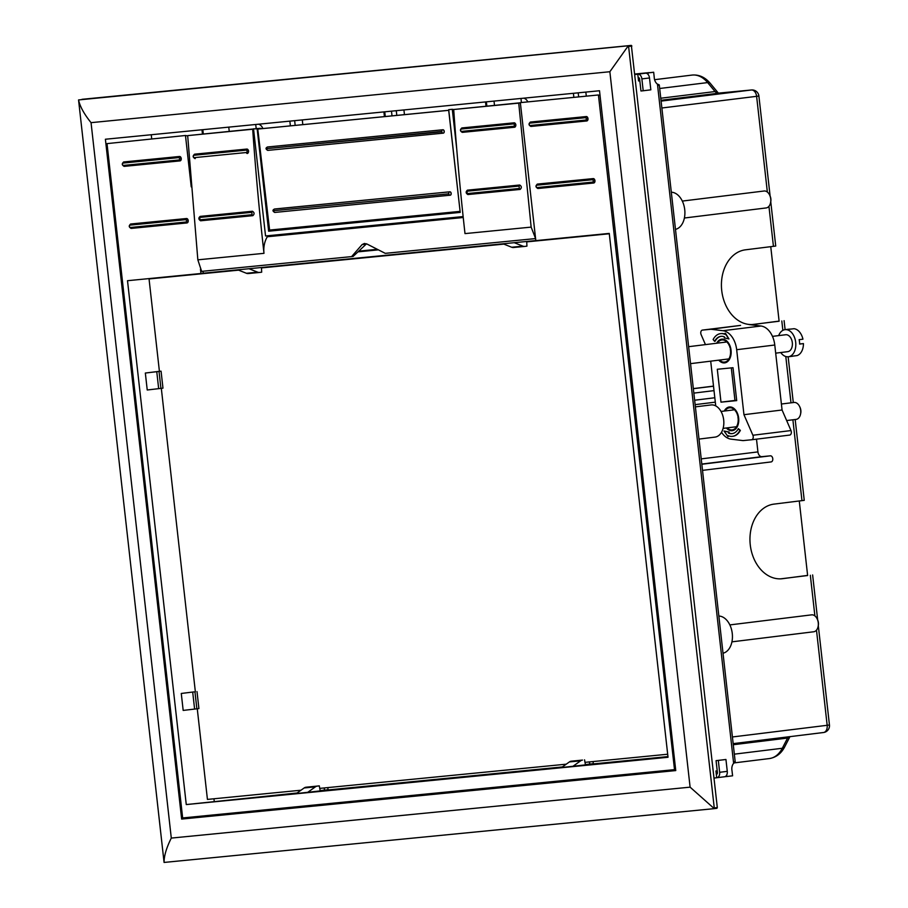 <?xml version="1.0" encoding="UTF-8"?>
<svg xmlns="http://www.w3.org/2000/svg" width="908" height="908" viewBox="0 0 908 908"><rect width="100%" height="100%" fill="white"/><g stroke="black" fill="none" stroke-linecap="round" stroke-linejoin="round"><path stroke-width="1.36" d="M373.937 799.165L346.243 802.025M317.051 804.897L278.12 808.574M657.494 771.335L611.493 775.988M582.3 778.86L561.666 780.744M460.889 790.63L460.038 790.72M460.901 790.777L467.62 789.971M475.576 789.188L467.643 790.108M675.756 770.574L181.645 819.073L105.396 139.242L599.507 90.743L675.756 770.574M222.903 813.999L181.645 819.073M594.365 777.679A10.238 6.765 83 0 1 593.435 778.111M302.296 119.913L302.818 124.612M403.924 109.936L404.446 114.635M585.842 92.083L586.296 96.157M151.704 138.81L151.25 134.736M756.5 439.166L757.93 451.9A5.119 3.382 -97 0 0 761.869 456.656L770.404 455.827A3.076 2.032 83 0 1 772.765 458.654A3.076 2.032 83 0 1 771.119 461.922A3.076 2.032 83 0 1 771.085 461.922L702.52 470.367L771.119 461.922M693.848 393.107L714.017 390.622L693.848 393.107M694.643 400.224L714.812 397.749M695.142 404.639L715.311 402.153L695.142 404.639M693.349 388.601L713.506 386.116M714.074 808.46L690.103 787.157L171.294 838.084C166.436 847.811 164.03 855.926 164.076 862.441L78.553 99.937C79.972 106.508 84.138 114.079 91.05 122.659L609.858 71.732L628.313 45.775L631.355 45.4L717.309 807.575L716.945 808.302L713.881 808.676L714.255 807.95L717.309 807.575M628.313 45.775L78.553 99.937M81.992 99.324L631.355 45.4M714.255 807.95L628.54 45.956M713.881 808.676L164.076 862.441M710.862 404.968A16.208 10.714 83 0 1 711.043 404.945A16.208 10.714 83 0 1 711.214 404.923A16.208 10.714 83 0 1 723.676 419.848A16.208 10.714 83 0 1 714.993 437.111A16.208 10.714 83 0 1 714.823 437.134M658.039 85.363C659.866 85.227 659.662 84.819 657.449 84.138A7.673 5.754 -95.6 0 1 654.237 77.328L653.669 72.243L647.949 72.946L648.119 74.49M726.706 775.023L726.865 776.51L732.586 775.807L732.007 770.722A7.673 5.754 -95.6 0 1 733.63 763.31C735.639 762.107 735.73 761.596 733.914 761.801M717.218 770.824L715.947 770.971L716.707 777.759L713.994 778.088M639.822 80.823L638.551 80.971L637.791 74.195L635.078 74.524M647.949 72.946L645.713 73.196M639.811 80.767L638.54 80.925M637.791 74.195L637.938 74.15A5.119 3.382 -97 0 1 641.877 78.905L643.205 90.766L650.832 89.835L649.492 77.963A5.119 3.382 -97 0 0 645.554 73.207L649.311 72.64M645.702 73.162L653.669 72.243M726.865 776.51L724.845 776.703M719.647 772.299L727.274 771.357L725.946 759.485L718.319 760.427L719.647 772.299A5.119 3.382 83 0 1 716.911 777.702A5.119 3.382 83 0 1 716.855 777.713L716.707 777.725M727.274 771.357A5.119 3.382 83 0 1 724.527 776.771A5.119 3.382 83 0 1 724.47 776.771L716.968 777.702M725.946 759.485L716.072 760.643L717.411 772.515A1.703 1.124 83 0 1 716.491 774.32M718.319 760.427L716.072 760.643M643.205 90.766L640.957 90.993L639.629 79.121A1.703 1.124 -97 0 0 638.313 77.543L638.165 77.555M648.982 72.651L635.021 74.013L649.061 72.629M324.928 804.125A30.713 20.305 -97 0 0 325.734 804.386M718.852 616.044A18.762 12.406 83 0 1 732.268 633.512A18.762 12.406 83 0 1 723.029 653.215M671.318 192.212A18.762 12.406 83 0 1 684.734 209.68A18.762 12.406 83 0 1 675.484 229.372M795.181 419.507L804.25 500.353L774.013 504.11A37.534 28.148 84.4 0 0 750.224 544.505A37.534 28.148 84.4 0 0 781.867 578.759A37.534 28.148 84.4 0 0 782.39 578.702L781.345 578.805M807.621 575.4L782.39 578.702M770.767 201.803L775.727 246.045L745.491 249.814A37.534 28.148 84.4 0 0 721.69 290.197A37.534 28.148 84.4 0 0 753.345 324.462A37.534 28.148 84.4 0 0 753.856 324.406L752.823 324.508M779.098 321.103L753.856 324.406M718.376 93.138L751.449 89.983A6.821 5.119 84.4 0 0 751.359 89.994A6.821 4.517 83 0 1 756.614 96.327L758.895 96.01L770.12 196.049M718.557 93.206L751.359 89.994L661.092 101.106M752.187 324.542L779.109 321.228L770.756 246.704M780.71 578.839L807.632 575.524L799.278 501M789.858 736.66L787.588 738.045L733.289 744.73M829.447 724.981L827.165 725.299A6.821 4.517 83 0 1 823.499 732.518L823.499 732.518A6.821 4.517 83 0 1 823.431 732.518L733.165 743.629L823.499 732.518A6.821 6.821 0 0 0 829.447 724.981L818.301 625.635M710.26 83.332A6.821 3.564 140.4 0 0 707.638 82.583A30.713 20.305 83 0 0 692.021 75.08C698.978 74.445 705.062 77.203 710.26 83.332L718.353 93.104L715.073 91.549A6.821 4.517 -97 0 0 718.466 93.218L661.001 100.289M600.052 95.601L598.429 94.965L520.341 102.627L535.822 240.631L609.257 233.413L668.027 757.272L186.265 804.567L127.506 280.708L200.952 273.501L200.475 269.233M456.701 148.696L452.286 109.3L453.705 109.562M452.286 109.3L448.7 109.664L460.22 212.393L268.643 231.2L460.208 212.324M463.137 216.569L265.545 235.966L253.525 128.811L259.416 128.879M191.236 186.866L185.47 135.496L187.684 135.894M185.47 135.496L107.019 143.612L182.656 817.949L675.643 769.53M674.519 769.666L598.429 94.965M593.31 763.719L589.723 764.071L589.474 761.903M324.235 787.94L324.474 790.108L328.06 789.756M320.161 790.641L324.474 790.108M562.358 766.954L328.083 789.949L327.822 787.588M585.399 764.604L589.723 764.071M667.947 756.591L593.333 763.912L593.06 761.551M297.109 792.99L186.265 804.567M584.548 759.837L585.456 764.876L561.519 767.544L569.407 761.925A6.821 5.119 -95.6 0 1 571.268 761.188L582.493 760.087A6.821 5.119 84.4 0 0 580.632 760.825L572.755 766.443M315.382 786.861L304.157 787.962L296.269 793.581L320.206 790.913L319.298 785.874L317.255 786.124A6.821 5.119 84.4 0 0 315.382 786.861L307.506 792.48M304.157 787.962A6.821 5.119 -95.6 0 1 306.019 787.225L319.298 785.874M213.947 798.768L214.209 801.128M257.112 128.459L268.643 231.2M593.526 183.03L593.73 183.007A2.213 1.464 -97 0 0 593.753 183.007A2.213 1.464 -97 0 0 594.944 180.647A2.213 1.464 -97 0 0 593.23 178.604L537.763 184.052A2.213 1.464 -97 0 0 537.74 184.052A2.213 1.464 -97 0 0 537.718 184.052M530.17 125.508L585.637 120.072A1.192 0.794 -97 0 0 585.376 117.7L529.897 123.136A1.192 0.794 -97 0 0 530.17 125.508A1.022 0.772 84.4 0 0 531.044 126.439L586.489 120.991A2.213 1.464 -97 0 0 586.545 120.991L586.772 120.957A2.213 1.464 -97 0 0 586.795 120.957A2.213 1.464 -97 0 0 587.987 118.596A2.213 1.464 -97 0 0 586.273 116.553L530.805 122.001A2.213 1.464 -97 0 0 530.783 122.001A2.213 1.464 -97 0 0 530.749 122.001M179.829 160.909L180.034 160.886A2.213 1.464 -97 0 0 180.056 160.886A2.213 1.464 -97 0 0 181.237 158.525A2.213 1.464 -97 0 0 179.534 156.482L124.055 161.919A2.213 1.464 -97 0 0 124.033 161.93A2.213 1.464 -97 0 0 124.01 161.93M130.389 227.488L185.856 222.04A1.192 0.794 -97 0 0 185.595 219.668L130.116 225.116A1.192 0.794 -97 0 0 130.389 227.488A1.022 0.772 84.4 0 0 131.251 228.407L186.696 222.971A1.022 0.772 84.4 0 0 186.742 222.959L186.991 222.937A2.213 1.464 -97 0 0 187.014 222.925A2.213 1.464 -97 0 0 188.206 220.565A2.213 1.464 -97 0 0 186.492 218.522L131.024 223.97A2.213 1.464 -97 0 0 131.002 223.97A2.213 1.464 -97 0 0 130.979 223.981L130.741 224.004A2.213 1.464 -97 0 0 130.741 224.004L131.024 223.97M203.017 271.231L203.233 273.217L200.952 273.501M357.968 251.857L377.796 249.916M358.717 251.141L376.718 249.371M535.811 240.575L203.233 273.217M259.45 272.457L248.406 273.535A6.821 5.119 -95.6 0 1 248.315 273.546A6.821 5.119 -95.6 0 1 246.42 273.274L237.771 269.824M246.42 273.274L257.656 272.173A6.821 5.119 84.4 0 0 259.54 272.445A6.821 5.119 84.4 0 0 259.631 272.434L261.686 272.184L261.47 267.497M257.656 272.173L248.996 268.723M524.688 246.42L513.644 247.498A6.821 5.119 -95.6 0 1 513.553 247.509A6.821 5.119 -95.6 0 1 511.669 247.237L522.894 246.136A6.821 5.119 84.4 0 0 524.79 246.409A6.821 5.119 84.4 0 0 524.881 246.397L526.935 246.147L526.708 241.46M522.894 246.136L514.246 242.686M511.669 247.237L503.021 243.787M193.972 691.896L181.271 693.462L193.972 691.896M194.959 691.862L196.866 708.808L183.178 710.419L181.271 693.462M158.037 371.474L145.337 373.04L147.232 389.997L162.975 388.147L161.068 371.19L158.037 371.474M145.337 373.04L161.068 371.19M196.866 708.808L198.909 708.558L197.013 691.612M269.687 230.734L460.174 212.041L269.687 230.734L257.781 129.072L448.688 110.333L460.14 211.734M448.813 193.824A1.532 1.146 84.4 0 0 450.107 195.22L450.255 195.197A1.703 1.124 -97 0 0 450.277 195.197A1.703 1.124 -97 0 0 451.185 193.381A1.703 1.124 -97 0 0 449.88 191.804L274.693 208.999A1.703 1.124 -97 0 0 274.681 209.01A1.703 1.124 -97 0 0 274.659 209.01L274.568 209.022C272.332 210.054 272.457 211.189 274.931 212.415L450.13 195.209A1.703 1.124 -97 0 0 451.06 193.393A1.703 1.124 -97 0 0 449.755 191.826L274.568 209.022A1.532 1.146 -95.6 0 0 273.592 210.69L448.813 193.824L273.592 210.69M267.735 146.96A1.703 1.124 -97 0 0 267.712 146.96A1.703 1.124 -97 0 0 267.701 146.96L267.588 146.971C265.374 148.004 265.499 149.139 267.962 150.365L443.195 133.158A1.703 1.124 -97 0 0 444.103 131.342A1.703 1.124 -97 0 0 442.798 129.776L267.61 146.971L442.798 129.776A1.532 1.146 -95.6 0 0 441.821 131.444L266.634 148.64A1.532 1.146 -95.6 0 1 267.61 146.971M266.634 148.64L441.856 131.785A1.532 1.146 84.4 0 0 443.149 133.17L443.297 133.147A1.703 1.124 -97 0 0 443.32 133.147A1.703 1.124 -97 0 0 444.228 131.331A1.703 1.124 -97 0 0 442.922 129.753M257.781 129.072L448.768 110.288M238.339 270.051L149.048 278.938L159.411 371.349M161.318 388.34L195.356 691.76M197.263 708.762L207.433 799.415L300.991 790.221M261.481 267.781L503.577 244.014M526.731 241.744L609.291 233.64M609.302 233.765L526.731 241.868M503.838 244.116L261.481 267.905M238.588 270.153L149.048 278.938M319.752 788.382L566.229 764.184M585.002 762.345L667.686 754.23M228.771 127.131L229.236 131.342M262.832 128.539A7.502 5.63 84.4 0 0 258.519 124.214M255.716 124.487L256.181 128.55M494.02 101.094L494.485 105.305M527.82 101.889A7.502 5.63 84.4 0 0 523.768 98.177M520.965 98.45L521.419 102.525M366.537 243.798L353.087 256.465L201.644 271.367L197.842 259.836L187.672 135.621L253.536 128.959M535.595 238.577L531.146 227.113L518.729 103.126L520.375 102.922M351.566 256.646L362.065 244.615L364.403 243.458L367.15 244.116L385.253 253.343L535.175 238.622M463.239 217.511L267.327 236.75L272.411 236.114L272.321 235.297M187.672 135.621L252.696 129.231A2235.541 1676.77 -95.6 0 0 263.99 253.332A22.178 16.639 -95.6 0 1 267.327 236.75M200.611 220.78L252.867 215.661C254.603 214.004 254.456 212.54 252.424 211.246L200.135 216.399M246.17 150.138L194.062 155.257A1.192 0.794 -94.9 0 0 194.278 157.64L246.386 152.521A1.192 0.794 -94.9 0 0 246.17 150.138A1.022 0.772 -95.6 0 1 246.84 149.06L247.021 149.037C249.008 150.342 249.121 151.818 247.362 153.463L247.248 153.475A2.213 1.464 -94.9 0 0 248.508 151.137A2.213 1.464 -94.9 0 0 246.851 149.06A2.213 1.464 -94.9 0 0 246.84 149.06L194.732 154.167A1.022 0.772 -95.6 0 1 194.743 154.167L246.828 149.06M194.062 155.257A1.022 0.772 -95.6 0 1 194.732 154.167C192.53 155.858 192.666 157.322 195.129 158.594L195.254 158.582M257.861 128.595L260.312 128.3L257.645 128.561M252.696 129.231L253.559 129.129M260.324 128.368L261.64 128.652M531.146 227.113L464.998 233.606A2235.541 1676.77 -95.6 0 1 453.705 109.505L520.352 102.774M453.705 109.505L518.729 103.126M467.881 194.55L520.125 189.431C521.862 187.774 521.725 186.299 519.694 185.016L467.404 190.169M462.524 132.341L514.62 127.233C516.391 125.565 516.277 124.101 514.28 122.807L514.132 122.818M786.657 420.563L796.123 419.394A8.535 5.641 -97 0 0 800.504 414.32L800.686 413.481A6.821 4.517 -97 0 0 800.833 410.325A6.821 4.517 -97 0 0 799.903 407.09L799.517 406.319A8.535 5.641 -97 0 0 794.035 402.46L781.402 404.015M800.504 414.32A8.535 5.641 -97 0 0 800.697 410.371A8.535 5.641 -97 0 0 799.517 406.319M732.699 436.305A17.57 11.622 -97 0 0 732.949 436.283A17.57 11.622 -97 0 0 740.361 430.381L738.374 428.655A14.846 9.818 83 0 1 732.109 433.638A14.846 9.818 83 0 1 728.511 433.093L728.636 432.106L724.028 431.028L728.057 436.68L728.182 435.692A17.57 11.622 -97 0 0 732.438 436.339A17.57 11.622 -97 0 0 739.861 430.449L738.374 428.655M710.703 361.157L715.731 405.899M721.508 432.287A20.475 13.541 -97 0 0 731.099 439.154L743.05 440.607L751.54 439.767A3.076 2.032 -97 0 0 751.574 439.767A3.076 2.032 -97 0 0 752.891 435.25L743.958 414.695L736.672 349.705A20.475 13.541 -97 0 0 722.904 330.705L710.953 329.264L702.452 330.092A3.076 2.032 -97 0 0 702.417 330.092A3.076 2.032 -97 0 0 701.112 334.609L705.448 344.609M726.355 427.974A11.94 7.9 -97 0 0 732.257 430.687A11.94 7.9 -97 0 0 738.658 418.066A11.94 7.9 -97 0 0 729.34 406.988A11.94 7.9 -97 0 0 724.278 411.052M718.75 360.17A11.94 7.9 -97 0 0 724.652 362.882A11.94 7.9 -97 0 0 731.053 350.25A11.94 7.9 -97 0 0 721.735 339.172A11.94 7.9 -97 0 0 716.673 343.235M728.954 338.956L725.435 333.247L724.8 334.292A17.57 11.622 -97 0 0 720.543 333.645A17.57 11.622 -97 0 0 713.12 339.547L714.607 341.34A14.846 9.818 83 0 1 720.873 336.357A14.846 9.818 83 0 1 724.47 336.902L724.346 337.878L728.954 338.956L724.925 333.315M724.834 334.042A17.57 11.622 -97 0 0 721.054 333.588A17.57 11.622 -97 0 0 720.793 333.622M721.134 336.335A14.846 9.818 -97 0 0 715.118 341.272L714.607 341.34M732.359 433.593A14.846 9.818 -97 0 1 729.01 433.025L729.135 432.049L724.028 431.028M728.057 436.68L728.659 435.885M720.986 402.153L736.706 400.61L733.017 367.717L717.297 369.261L720.986 402.153L736.66 400.258M731.303 367.888L734.958 400.428M740.497 325.416A3.076 2.032 83 0 1 740.531 325.404A3.076 2.032 83 0 1 740.565 325.404L710.953 329.264M752.891 435.25L790.993 430.562A3.076 2.032 83 0 1 789.688 435.08A3.076 2.032 83 0 1 789.654 435.08L751.608 439.767L789.688 435.08M790.993 430.562L782.072 409.996L774.774 345.017L736.672 349.705M749.055 324.565L761.006 326.017A20.475 13.541 83 0 1 774.774 345.017M782.072 409.996L743.958 414.695M723.733 340.001L722.62 339.149L722.166 339.989A11.089 7.332 -97 0 0 721.837 340.023A11.089 7.332 -97 0 0 721.758 340.035L721.1 339.297L720.657 340.318A11.089 7.332 -97 0 0 720.282 340.477L719.658 339.921L719.272 341.113A11.089 7.332 -97 0 0 718.932 341.397L718.376 340.988L718.046 342.339A11.089 7.332 -97 0 0 717.763 342.725L716.821 343.213M725.344 340.5L724.175 339.479L723.71 340.148A11.089 7.332 -97 0 0 723.301 340.057M727.206 341.419L726.298 341.533L725.674 340.273L725.231 340.772A11.089 7.332 -97 0 0 724.834 340.568M728.375 342.815L726.672 341.851A11.089 7.332 -97 0 0 726.298 341.533M729.408 344.563L727.955 343.337A11.089 7.332 -97 0 0 727.626 342.906M730.248 346.584L729.033 345.154A11.089 7.332 -97 0 0 728.761 344.643M730.827 348.786L729.85 347.219A11.089 7.332 -97 0 0 729.657 346.652M724.629 362.02L724.55 362.031A11.089 7.332 83 0 0 724.629 362.02L725.288 362.757L725.73 361.736A11.089 7.332 83 0 0 726.116 361.566L726.729 362.133L727.126 360.941A11.089 7.332 83 0 0 727.467 360.658L728.023 361.055L728.341 359.716A11.089 7.332 83 0 0 728.625 359.318L729.34 358.104A11.089 7.332 83 0 0 729.555 357.627L730.066 356.186A11.089 7.332 83 0 0 730.202 355.641L730.486 354.041A11.089 7.332 83 0 0 730.543 353.45L730.6 351.771A11.089 7.332 83 0 0 730.565 351.158L730.395 349.466A11.089 7.332 -97 0 0 730.27 348.854M724.55 362.031A11.089 7.332 83 0 1 724.232 362.065L723.767 362.905L725.117 362.735M718.795 360.158L719.726 360.192A11.089 7.332 83 0 0 720.089 360.521L720.725 361.77L721.156 361.271A11.089 7.332 83 0 0 721.554 361.486L722.223 362.576L722.677 361.906A11.089 7.332 83 0 0 723.097 361.997L723.767 362.905M731.076 353.972L730.486 354.041M730.713 356.106L730.066 356.186M730.1 358.013L729.34 358.104M729.101 359.579L728.341 359.716M731.337 407.817L730.236 406.954L729.771 407.805A11.089 7.332 -97 0 0 729.442 407.828A11.089 7.332 -97 0 0 729.362 407.84L728.704 407.102L728.273 408.135A11.089 7.332 -97 0 0 727.887 408.294L727.263 407.737L726.877 408.929A11.089 7.332 -97 0 0 726.536 409.213L725.98 408.804L725.662 410.155A11.089 7.332 -97 0 0 725.367 410.541L724.425 411.029M732.949 408.316L731.78 407.295L731.315 407.964A11.089 7.332 -97 0 0 730.906 407.874M734.81 409.236L733.902 409.338L733.278 408.089L732.835 408.589A11.089 7.332 -97 0 0 732.438 408.373M735.979 410.632L734.277 409.667A11.089 7.332 -97 0 0 733.902 409.338M737.012 412.38L735.559 411.154A11.089 7.332 -97 0 0 735.242 410.722M737.852 414.4L736.638 412.97A11.089 7.332 -97 0 0 736.377 412.459M738.442 416.602L737.455 415.035A11.089 7.332 -97 0 0 737.262 414.468M732.245 429.836L732.154 429.847A11.089 7.332 83 0 0 732.245 429.836L732.904 430.574L733.335 429.552A11.089 7.332 83 0 0 733.721 429.382L734.334 429.949L734.731 428.758A11.089 7.332 83 0 0 735.071 428.462L735.628 428.871L735.945 427.52A11.089 7.332 83 0 0 736.229 427.135L736.944 425.92A11.089 7.332 83 0 0 737.16 425.432L737.671 424.002A11.089 7.332 83 0 0 737.807 423.446L738.09 421.857A11.089 7.332 83 0 0 738.159 421.267L738.204 419.587A11.089 7.332 83 0 0 738.17 418.974L738 417.271A11.089 7.332 -97 0 0 737.875 416.67M732.154 429.847A11.089 7.332 83 0 1 731.837 429.87L731.371 430.721L732.733 430.551M726.4 427.974L727.331 428.009A11.089 7.332 83 0 0 727.694 428.338L728.33 429.586L728.761 429.087A11.089 7.332 83 0 0 729.158 429.302L729.828 430.392L730.293 429.722A11.089 7.332 83 0 0 730.702 429.802L731.371 430.721M738.692 421.789L738.09 421.857M738.317 423.923L737.671 424.002M737.705 425.829L736.944 425.92M736.706 427.396L735.945 427.52M738.771 419.519L738.204 419.587M731.927 641.842L813.682 631.775A8.535 5.641 -97 0 0 818.074 626.702L818.256 625.873A6.821 4.517 -97 0 0 818.403 622.718A6.821 4.517 -97 0 0 817.472 619.472L817.087 618.711A8.535 5.641 -97 0 0 811.604 614.852L729.85 624.908M818.074 626.702A8.535 5.641 -97 0 0 818.256 622.763A8.535 5.641 -97 0 0 817.087 618.711M684.394 218.011L766.148 207.943A8.535 5.641 -97 0 0 770.529 202.87L770.722 202.03A6.821 4.517 -97 0 0 770.869 198.886A6.821 4.517 -97 0 0 769.927 195.64L769.553 194.879A8.535 5.641 -97 0 0 764.059 191.009L682.305 201.077M770.529 202.87A8.535 5.641 -97 0 0 770.722 198.931A8.535 5.641 -97 0 0 769.553 194.879M775.693 353.155L787.747 351.668A8.535 5.641 83 0 0 792.321 342.656A8.535 5.641 -97 0 0 785.67 334.746L772.481 336.369M788.371 356.753L792.185 356.288A13.654 9.023 -97 0 0 793.206 356.072L797.02 355.596A13.654 9.023 83 0 0 803.444 343.599L799.63 344.075A13.654 9.023 -97 0 0 799.505 341.862A13.654 9.023 -97 0 0 799.131 339.66L802.944 339.195A13.654 9.023 -97 0 0 794.001 328.707L790.187 329.173A13.654 9.023 -97 0 0 788.848 329.195L785.045 329.661A13.654 9.023 -97 0 1 795.692 342.327A13.654 9.023 83 0 1 788.371 356.753A13.654 9.023 83 0 1 780.755 352.531M785.045 329.661A13.654 9.023 -97 0 0 778.678 335.597M791.651 329.002L789.892 329.15M803.444 343.599L799.63 343.973M717.388 772.379L716.117 772.538L717.388 772.379M638.313 78.86L639.561 78.735L638.313 78.86M638.347 79.144L639.607 78.985M486.37 101.844L486.847 106.054M573.856 97.372L573.402 93.308M202.825 129.674L203.301 133.896M290.378 125.837L289.856 121.139M384.742 111.82L385.276 116.519M392.006 115.861L391.484 111.162M396.807 115.384L396.274 110.685M578.657 96.906L578.203 92.832M295.179 125.361L294.646 120.662M770.404 455.827L701.827 464.26M701.805 464.056L761.869 456.656M701.226 458.881L757.93 451.9M693.349 388.692L713.518 386.218M171.294 838.084L91.05 122.659M609.858 71.732L690.103 787.157M628.835 46.41L631.889 46.036M657.449 84.138L733.63 763.31M638.301 78.803L639.538 78.678M717.161 773.832L716.276 773.911M645.554 73.207L637.938 74.15M649.492 77.963L641.877 78.905M781.811 320.967L782.855 330.364M785.795 356.515L790.993 402.834M792.888 419.791L801.968 500.671M810.333 575.263L814.885 615.885M816.485 630.141L827.165 725.299L732.415 736.967M661.864 107.995L756.614 96.327L767.351 192.053M768.94 206.309L773.434 246.363M788.439 736.831A6.821 4.517 -97 0 0 787.588 738.045L782.31 748.26A30.713 20.305 83 0 1 769.348 758.566L734.266 762.89M789.96 736.638L784.66 746.909A6.821 3.677 -152.7 0 1 782.31 748.26L734.345 754.162M659.685 88.485L707.638 82.583L715.073 91.549L660.774 98.223M317.255 786.124L306.019 787.225M580.632 760.825L569.407 761.925M582.493 760.087L571.268 761.188M159.025 371.44L160.92 388.397M156.766 371.712L158.662 388.669M192.7 692.134L194.607 709.08M537.502 184.074L537.479 184.086A2.213 1.464 -97 0 0 537.479 184.086C535.334 185.788 535.504 187.264 537.99 188.489A1.022 0.772 84.4 0 0 538.001 188.489L593.446 183.041A1.022 0.772 84.4 0 0 593.48 183.041A2.213 1.464 -97 0 0 593.503 183.041A2.213 1.464 -97 0 0 594.683 180.669A2.213 1.464 -97 0 0 592.981 178.638L537.502 184.074A1.022 0.772 -95.6 0 0 536.855 185.187A1.192 0.794 -97 0 0 537.127 187.559A1.022 0.772 84.4 0 0 537.99 188.489L593.753 183.007M123.42 165.438L178.899 159.99A1.192 0.794 -97 0 0 178.638 157.617L123.159 163.065A1.192 0.794 -97 0 0 123.42 165.438A1.022 0.772 84.4 0 0 124.305 166.357L179.75 160.92M537.127 187.559L592.595 182.122A1.192 0.794 -97 0 0 592.334 179.739L536.855 185.187M178.899 159.99A1.022 0.772 84.4 0 0 179.773 160.92A2.213 1.464 -97 0 0 179.795 160.909A2.213 1.464 -97 0 0 180.987 158.548A2.213 1.464 -97 0 0 179.285 156.505L123.806 161.953A2.213 1.464 -97 0 0 123.783 161.953C121.638 163.667 121.797 165.131 124.282 166.368L180.056 160.886M178.638 157.617A1.022 0.772 -95.6 0 1 179.285 156.505L179.534 156.482M123.159 163.065A1.022 0.772 -95.6 0 1 123.806 161.953L123.783 161.953M131.251 228.407A1.022 0.772 84.4 0 0 131.263 228.407L186.764 222.959A2.213 1.464 -97 0 0 186.764 222.959A2.213 1.464 -97 0 0 187.945 220.599A2.213 1.464 -97 0 0 186.242 218.556L130.763 224.004C128.595 225.717 128.766 227.182 131.251 228.407M185.856 222.04A1.022 0.772 84.4 0 0 186.719 222.971M185.595 219.668A1.022 0.772 -95.6 0 1 186.242 218.556L186.492 218.522M130.116 225.116A1.022 0.772 -95.6 0 1 130.763 224.004M592.595 182.122A1.022 0.772 84.4 0 0 593.457 183.041M592.334 179.739A1.022 0.772 -95.6 0 1 592.981 178.638L593.23 178.604M529.897 123.136A1.022 0.772 -95.6 0 1 530.544 122.024A2.213 1.464 -97 0 0 530.522 122.035C528.377 123.738 528.547 125.213 531.032 126.439L586.5 120.991A1.022 0.772 84.4 0 0 586.511 120.991L586.545 120.991A2.213 1.464 -97 0 0 587.726 118.63A2.213 1.464 -97 0 0 586.023 116.587L530.522 122.035M585.637 120.072A1.022 0.772 84.4 0 0 586.5 120.991M585.376 117.7A1.022 0.772 -95.6 0 1 586.023 116.587L586.273 116.553M269.12 230.121L460.027 211.382M266.68 148.98A1.532 1.146 84.4 0 0 267.962 150.365M448.779 193.495A1.532 1.146 -95.6 0 1 449.755 191.826L449.88 191.804M273.637 211.019A1.532 1.146 84.4 0 0 274.931 212.415M463.194 217.103L272.377 235.83L463.194 217.103M263.99 253.332L197.842 259.836M247.362 153.463L247.248 153.475A1.022 0.772 84.4 0 1 246.386 152.521M251.834 212.324L199.726 217.432L199.942 219.827L252.049 214.708L251.834 212.324A1.022 0.772 -95.6 0 1 252.424 211.246M195.129 158.594A2.213 1.464 -94.9 0 0 195.141 158.594A1.022 0.772 84.4 0 1 194.278 157.64M199.726 217.432A1.022 0.772 -95.6 0 1 200.328 216.365M199.942 219.827A1.022 0.772 84.4 0 0 200.759 220.78M252.049 214.708A1.022 0.772 84.4 0 0 252.867 215.661M462.399 132.352A2.213 1.464 -94.9 0 0 462.41 132.352L514.518 127.245A2.213 1.464 -94.9 0 0 515.778 124.895A2.213 1.464 -94.9 0 0 514.121 122.818L462.002 127.937C459.8 129.617 459.925 131.093 462.399 132.352A1.022 0.772 84.4 0 1 461.548 131.399L513.656 126.291A1.192 0.794 -94.9 0 0 513.44 123.908L461.332 129.027A1.022 0.772 -95.6 0 1 462.002 127.937L514.11 122.818A2.213 1.464 -94.9 0 0 514.11 122.818L514.291 122.807M461.332 129.027A1.192 0.794 -94.9 0 0 461.548 131.399M519.104 186.083L466.996 191.202L467.211 193.586L519.319 188.478L519.104 186.083A1.022 0.772 -95.6 0 1 519.694 185.016M513.44 123.908A1.022 0.772 -95.6 0 1 514.11 122.818L514.11 122.818M514.62 127.233L514.518 127.245A1.022 0.772 84.4 0 1 513.656 126.291M466.996 191.202A1.022 0.772 -95.6 0 1 467.586 190.124M467.211 193.586A1.022 0.772 84.4 0 0 468.029 194.539M519.319 188.478A1.022 0.772 84.4 0 0 520.125 189.431M366.162 244.104L362.065 244.615M702.452 330.092L740.565 325.404M761.006 326.017L722.904 330.705M485.53 101.934L485.996 106.145M383.902 111.9L384.424 116.599M201.973 129.765L202.45 133.975M713.892 808.676L716.945 808.302M699.001 439.086L714.993 437.111M695.392 406.863L711.043 404.945M716.911 777.702L724.527 776.771M735.219 761.971L659.287 85M784.092 320.649L785.102 329.649M788.144 356.776L793.286 402.55M784.66 746.909C781.232 753.549 776.136 757.431 769.348 758.566M812.626 574.946L817.665 619.88M758.895 96.01A6.821 6.821 0 0 0 751.449 89.983M692.021 75.08L654.577 79.688M248.315 273.546L259.54 272.445M513.553 247.509L524.79 246.409M200.203 216.376C198.284 217.943 198.443 219.407 200.668 220.78M467.472 190.147C465.588 191.792 465.736 193.256 467.938 194.55M721.02 411.449L735.208 409.701M723.109 428.383L737.171 426.647M702.417 330.092L740.531 325.404M719.329 360.544L720.01 360.453M720.725 361.77L721.542 361.668M722.223 362.576L723.188 362.451M717.286 342.464L718.024 342.384M718.376 340.988L719.215 340.886M719.658 339.921L720.657 339.796M721.1 339.297L722.405 339.138M726.945 428.349L727.626 428.27M728.33 429.586L729.158 429.484M729.828 430.392L730.792 430.267M724.89 410.28L725.628 410.189M725.98 408.804L726.82 408.702M727.263 407.737L728.273 407.613M728.704 407.102L730.021 406.943M727.603 341.885L688.639 346.686M729.567 358.83L690.545 363.643"/></g></svg>
